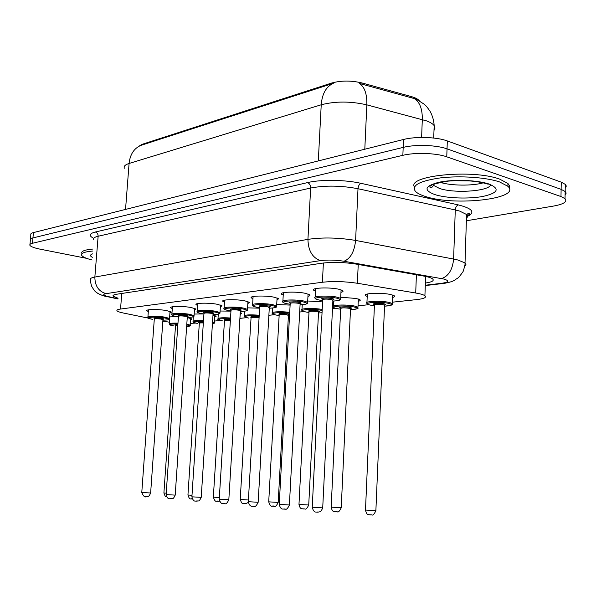 <?xml version="1.0" encoding="UTF-8"?>
<svg xmlns="http://www.w3.org/2000/svg" width="596" height="596" viewBox="0 0 596 596"><rect width="100%" height="100%" fill="white"/><g stroke="black" fill="none" stroke-linecap="round" stroke-linejoin="round"><path stroke-width="0.89" d="M315.463 291.109L313.801 290.304C310.166 287.883 329.096 287.011 338.714 289.216L342.752 290.632C343.519 291.31 342.923 291.876 340.964 292.345M283.227 295.027L281.617 294.245C278.362 291.995 296.07 291.288 305.443 293.336L309.689 294.789C310.367 295.415 309.786 295.929 307.953 296.346M252.957 298.715L251.4 297.948C248.472 295.862 265.093 295.296 274.227 297.21L278.645 298.685L276.961 300.108M224.476 302.194L222.956 301.442C220.326 299.505 235.979 299.058 244.874 300.846L249.456 302.336L247.817 303.64M197.634 305.472L196.159 304.75C193.775 302.947 208.563 302.589 217.227 304.273L221.95 305.77L220.356 306.962M172.289 308.579L170.851 307.871C168.69 306.195 182.696 305.927 191.145 307.514L195.987 309.011L194.43 310.099M148.322 311.522L146.921 310.836C144.962 309.272 158.253 309.071 166.485 310.568L171.439 312.058L169.927 313.064M367.218 296.443L365.564 295.683C361.779 293.284 381.418 292.36 390.738 294.551L394.276 295.795C395.059 296.45 394.47 297.017 392.511 297.486M340.726 297.248L356.207 298.462L359.954 299.743C360.647 300.354 360.081 300.868 358.241 301.293M307.707 300.987L322.585 301.911M276.715 304.519L290.118 305.092M247.564 307.856L259.632 308.169M220.095 311.023L230.957 311.127M194.169 314.04L203.81 313.95M169.651 316.916L176.744 316.603M187.263 317.549L192.001 318.942L190.549 319.866M162.85 321.095L169.465 322.212M419.189 100.597C417.826 99.011 415.211 97.677 411.359 96.589L362.055 82.978C351.282 80.423 341.165 80.438 331.704 83.023L141.833 144.418L138.6 146.452M190.31 323.405L195.495 323.084M392.317 302.194L416.634 299.609C424.024 298.752 426.781 297.464 424.911 295.735C423.503 294.722 420.441 293.813 415.71 293.009L357.369 283.264C344.898 281.424 333.246 281.089 322.406 282.251L120.548 309.041C117.583 309.458 116.414 310.054 117.062 310.836C117.784 311.574 119.938 312.319 123.514 313.056L148.344 318.13M214.471 321.065L220.393 320.439M239.994 318.361L246.699 317.646M268.87 315.291L274.532 314.695M299.676 312.021L304.049 311.559M332.501 308.542L335.392 308.236M358.04 305.83L368.738 304.698M212.995 315.068L216.214 316.185L214.716 317.191M240.248 312.58L241.76 313.28L240.233 314.368M86.606 258.336L40.148 249.173C34.218 247.966 30.798 246.677 29.897 245.299C29.502 244.464 30.359 243.786 32.467 243.272L402.859 155.318C414.92 152.293 436.339 153.016 446.762 156.822L560.978 196.546L561.119 189.349L565.164 191.525C566.379 192.717 566.356 193.901 565.097 195.086C566.356 193.901 566.379 192.717 565.164 191.525L561.119 189.349L447.045 148.873L561.119 189.349L561.261 182.167L565.299 184.387C566.52 185.602 566.491 186.816 565.231 188.023M402.859 155.318L403.179 147.398C415.233 144.284 436.63 144.992 447.045 148.873C436.63 144.992 415.233 144.284 403.179 147.398L32.936 237.931L403.179 147.398L403.499 139.486C415.546 136.29 436.92 136.983 447.32 140.939L561.261 182.167M30.374 240.009C29.979 239.152 30.836 238.46 32.936 237.931C30.836 238.46 29.979 239.152 30.374 240.009L29.979 244.427M469.67 213.74L466.713 214.262M416.351 99.145L359.403 83.44C364.618 86.897 367.099 94.034 366.838 104.851C350.582 101.164 335.377 101.141 321.229 104.777C322.108 93.788 326.146 86.629 333.335 83.306L140.805 145.402C133.973 148.426 130.062 154.453 129.079 163.468C125.145 164.727 123.566 166.306 124.348 168.206M30.448 239.115L30.843 234.72C30.456 233.848 31.312 233.14 33.413 232.596L403.499 139.486M560.978 196.546L565.03 198.677C567.519 201.716 563.742 204.175 553.691 206.037L466.37 220.781M425.38 283.048C432.033 282.057 434.447 280.679 432.629 278.913C431.236 277.833 428.219 276.872 423.57 276.037L356.587 264.155C344.078 262.203 332.389 261.897 321.535 263.246L116.63 294.245C113.702 294.715 112.547 295.363 113.18 296.205L118.038 298.231M92.119 259.998C86.182 258.493 82.702 256.943 81.689 255.349C80.743 253.225 84.461 251.78 92.842 251.02M81.846 253.412C80.907 251.266 84.625 249.806 93.006 249.031M499.642 181.966L507.889 186.302C522.156 198.87 454.45 206.425 425.559 196.516C420.657 194.996 417.274 193.283 415.419 191.368C411.262 185.43 419.569 180.938 440.355 177.906C460.142 175.537 486.247 177.332 499.642 181.966M414.429 187.017C406.688 175.619 472.628 168.914 499.724 179.15L507.963 183.508L509.483 185.848L509.252 188.18M411.359 96.589L411.307 97.774M362.055 82.978L362.003 84.192M331.704 83.023L331.667 83.85M141.833 144.418L141.781 145.096M121.74 293.47L120.548 309.041M323.382 262.992L322.406 282.251M358.233 264.445L357.369 283.264M416.403 274.763L415.71 293.009M434 130.464L434.998 128.08L434.171 125.637C432.912 123.901 430.416 122.336 426.676 120.921L366.838 104.851L364.804 149.224M318.309 160.92L321.229 104.777L129.079 163.468L125.54 209.42M414.227 98.519C419.763 101.953 422.46 108.964 422.303 119.55L421.618 137.445M33.413 232.596L32.467 243.272M447.32 140.939L446.762 156.822M425.298 285.238L441.547 283.316C448.982 282.213 449.697 280.783 443.7 279.025L343.974 261.249C335.533 259.923 327.666 259.722 320.372 260.638L106.051 293.649C102.363 294.379 103.101 295.363 108.278 296.599L118.001 298.7M108.278 296.599L106.915 296.57C104.613 296.331 101.581 295.273 97.819 293.388C95.39 291.399 95.457 292.763 91.538 286.05C90.145 280.537 90.54 281.141 90.51 279.829C89.72 278.66 91.173 277.729 94.853 277.051L307.938 239.361C322.6 237.238 338.483 237.588 355.603 240.434L453.623 259.059L457.996 260.027L465.022 262.94C466.303 264.058 466.236 265.123 464.813 266.144M466.452 218.263C467.763 217.048 467.808 215.789 466.571 214.493L459.605 211.066L455.269 209.956L453.623 259.059C452.535 269.742 448.497 276.253 441.517 278.578M93.728 238.34C88.603 235.748 89.139 233.639 95.33 232.008L307.536 182.592C320.685 179.381 345.062 179.687 360.945 183.322L458.324 204.897C472.516 208.525 475.563 212.355 467.473 216.378M106.051 293.649C98.66 291.466 94.928 285.931 94.853 277.051L98.139 236.24C94.459 237.111 92.998 238.251 93.758 239.659M343.974 261.249C350.515 258.642 354.397 251.706 355.603 240.434L358.002 188.723C341.024 185.512 325.237 185.281 310.65 188.031L98.139 236.24C98.124 234.042 97.193 232.634 95.33 232.008M458.324 204.897C456.551 205.627 455.53 207.311 455.269 209.956L358.002 188.723C358.293 185.937 359.276 184.142 360.945 183.322M320.372 260.638C312.349 257.673 308.207 250.581 307.938 239.361L310.65 188.031C310.59 185.267 309.555 183.449 307.536 182.592M117.978 298.961L105.775 296.324M445.607 283.13L441.547 283.316M177.906 323.963C169.041 323.911 167.7 324.574 173.876 325.952L173.838 325.952C167.461 324.507 170.53 325.118 169.331 324.12C169.048 323.293 171.924 322.98 177.966 323.166M166.515 496.677C165.762 497.273 164.898 496.036 163.907 492.974L166.217 493.175M177.809 325.423L175.5 325.826L163.907 492.952M186.816 324.09L190.191 325.133L190.102 325.58M175.351 325.334C174.218 324.872 175.053 324.634 177.861 324.626M190.653 318.301L190.191 325.133C191.16 325.617 189.975 326.139 186.637 326.69C190.437 326.355 190.474 325.759 186.764 324.909M170.039 311.38L169.547 318.473C169.629 319.218 169.838 320.052 162.917 320.194C170.084 320 170.672 319.262 164.682 317.973C154.185 316.156 141.766 317.646 152.755 319.352L152.718 319.352C145.931 317.802 149.142 318.42 147.89 317.385C146.162 316.051 157.888 315.91 165.159 317.199L169.547 318.473L169.443 318.964M154.804 318.838C152.799 317.847 155.087 317.675 161.665 318.324C164.146 318.793 164.414 319.151 162.484 319.382M162.939 319.776L161.188 319.091C157.091 318.599 154.789 318.622 154.29 319.165L141.781 492.482L150.632 492.996C148.449 498.055 147.681 495.812 146.728 496.535C145.029 497.69 143.383 496.349 141.781 492.512M146.37 496.557L145.275 496.475M92.335 257.323C89.84 255.96 89.936 254.805 92.611 253.859M203.437 321.453C193.104 321.229 191.122 321.9 197.477 323.464L197.44 323.464C190.452 321.765 194.43 322.57 193 321.609C192.791 320.633 196.293 320.313 203.489 320.633M203.34 322.935C200.561 322.823 199.228 322.957 199.325 323.33L187.941 494.993L191.994 495.328M192.329 499.023L191.405 498.941M212.556 321.833L214.374 322.555L214.269 323.054M199.176 322.831C197.932 322.227 199.34 321.996 203.392 322.123M214.828 315.53L214.374 322.555C214.88 322.957 214.225 323.457 212.414 324.038C214.128 323.702 214.158 323.27 212.496 322.727M230.473 318.838C218.65 318.406 215.953 319.069 222.39 320.834L222.338 320.834C218.516 320.037 217.063 319.419 217.98 318.964C217.927 317.817 222.107 317.497 230.525 317.996M230.376 320.41C226.577 320.097 224.61 320.194 224.469 320.708L213.338 497.146L219.343 497.608M218.054 501.303L216.907 501.214M239.808 319.754L239.778 320.395M224.327 320.194C223.127 319.426 225.169 319.218 230.429 319.568M259.171 316.118C248.487 314.889 239.696 316.58 248.703 318.063L248.651 318.063C245.001 317.296 243.578 316.67 244.375 316.178C244.584 314.822 249.538 314.509 259.223 315.247M250.901 317.415C250.074 316.446 252.801 316.297 259.074 316.968L259.118 316.975M259.066 317.884L258.53 317.772C254.097 317.236 251.601 317.288 251.043 317.929L240.225 499.426L248.398 499.999M245.09 503.717L243.898 503.62M289.671 313.31C278.853 311.663 266.539 313.421 276.551 315.12L279.151 315.507L276.492 315.12C273.013 314.39 271.627 313.757 272.32 313.228C270.204 311.775 281.558 311.209 289.723 312.393M279.04 314.464C278.19 313.429 281.021 313.265 287.54 313.965C289.708 314.42 289.894 314.792 288.091 315.083M288.419 315.507L286.967 314.8C282.355 314.234 279.755 314.301 279.174 314.993L268.714 501.847L278.183 502.413M273.758 506.272L272.514 506.168M288.389 316.022L289.522 315.999L288.389 316.029M194.549 308.311L194.065 315.612C194.169 316.357 194.4 317.288 187.271 317.452C194.564 317.221 195.227 316.454 189.267 315.128C178.673 313.235 165.539 314.815 176.669 316.58L178.398 316.841L176.625 316.588C170.091 315.068 173.056 315.634 171.864 314.591C169.957 313.168 182.316 312.967 189.774 314.33L194.065 315.612L193.946 316.163M178.435 316.208L178.234 315.82L178.927 316.044C176.952 315.008 179.344 314.822 186.086 315.493C188.522 315.977 188.79 316.342 186.891 316.588M187.3 316.998L185.579 316.29C181.326 315.768 178.942 315.805 178.435 316.394L166.12 494.591L175.202 495.12M170.851 498.785L169.718 498.696M203.929 313.965L201.902 313.66C197.812 312.781 196.248 312.11 197.216 311.648C195.115 310.114 208.16 309.845 215.819 311.291L219.999 312.572L219.864 313.198M220.475 305.055L219.999 312.572C219.991 313.317 220.691 314.315 213.025 314.554C220.453 314.286 221.205 313.474 215.283 312.118C204.592 310.144 190.69 311.812 201.947 313.66L203.929 313.958M204.376 313.101C202.484 312.006 205.002 311.805 211.915 312.505C214.307 312.989 214.567 313.369 212.697 313.638M213.055 314.055L211.386 313.325C206.961 312.781 204.488 312.825 203.959 313.466L191.897 496.818L201.217 497.369M196.777 501.147L195.607 501.05M230.972 310.911L228.663 310.561C224.737 309.711 223.202 309.033 224.074 308.534C221.749 306.888 235.562 306.538 243.414 308.072L247.474 309.346L247.318 310.054M247.943 301.598L247.474 309.346C246.751 310.151 249.627 310.985 240.315 311.485C247.876 311.179 248.726 310.322 242.855 308.922C232.082 306.865 217.324 308.639 228.715 310.561L230.972 310.903M230.868 309.838C229.952 308.788 232.76 308.624 239.279 309.339C241.633 309.823 241.879 310.218 240.032 310.516M240.352 310.941L238.728 310.181C234.116 309.607 231.539 309.674 231.002 310.36L219.239 499.187L228.819 499.753M224.29 503.65L223.068 503.553M433.56 184.693L432.964 184.44M490.724 184.648C489.703 191.249 454.524 193.693 439.49 188.448L433.538 185.363L432.905 184.462M489.063 184.045C500.193 188.828 498.152 192.955 482.954 196.434C468.605 199.131 446.68 198.304 435.035 194.654C423.19 190.198 424.531 186.056 439.051 182.234C453.407 179.195 477.456 180.052 489.063 184.045M483.267 182.838C472.121 186.071 450.777 185.788 440.094 182.316M322.16 310.456L321.676 310.36C311.373 308.274 295.057 310.062 306.076 312.006L308.981 312.446L306.009 312.006C302.753 311.328 301.397 310.695 301.949 310.114C299.259 308.356 314.315 307.864 322.205 309.48M308.877 311.35C308.005 310.24 310.956 310.047 317.735 310.777C319.851 311.246 320.022 311.626 318.242 311.931L319.203 311.522L318.54 312.088L317.132 311.641C312.319 311.045 309.607 311.127 309.011 311.879L298.976 504.417L308.728 505.006M318.525 312.371L308.721 505.05C307.096 508.403 305.8 509.699 304.847 508.932L302.194 508.783C301.345 508.015 300.347 509.774 298.976 504.462M304.198 508.984L302.902 508.88M318.495 312.937L322.041 312.744L318.495 312.945M358.352 299.006L357.973 307.156C356.05 307.983 362.74 308.378 350.485 309.667C358.099 309.242 359.276 308.341 354.017 306.947C343.676 304.772 326.317 306.664 337.425 308.698L340.674 309.197L337.343 308.698C334.326 308.072 333.022 307.447 333.425 306.813C330.422 304.914 346.619 304.31 354.657 306.061L357.973 307.156L357.794 308.043M340.986 308.147C336.509 307.126 345.062 306.381 349.822 307.394C351.886 307.864 352.035 308.259 350.277 308.586L351.215 308.139L350.53 308.721L349.181 308.281C344.153 307.663 341.322 307.76 340.703 308.579L331.167 507.144L341.225 507.762M350.515 309.041L341.225 507.814C339.549 511.249 338.252 512.582 337.336 511.8L334.483 511.651C333.626 510.876 332.538 512.627 331.167 507.196M336.591 511.867L335.235 511.755M392.615 295.035L392.265 303.461C390.082 304.318 397.621 304.623 384.532 306.173C392.302 305.696 393.613 304.742 388.45 303.319C378.087 301.032 359.582 303.051 370.772 305.182L374.407 305.741L370.682 305.182C367.911 304.616 366.652 303.982 366.913 303.304C363.567 301.263 380.904 300.526 389.128 302.395L392.265 303.461L392.079 304.452M374.668 304.616C370.056 303.543 379.168 302.723 383.98 303.789C385.985 304.265 386.111 304.675 384.368 305.018M384.562 305.495L383.31 304.712C378.035 304.057 375.085 304.176 374.437 305.07L365.49 510.057L375.875 510.705M371.129 514.944L369.706 514.825M269.273 308.221C276.984 307.871 277.937 306.977 272.126 305.532C261.272 303.386 245.589 305.264 257.107 307.275L259.662 307.67L257.047 307.275C253.33 306.471 251.832 305.793 252.57 305.234C249.985 303.461 264.654 303.021 272.715 304.66L276.633 305.919L276.462 306.716M260.02 306.672C258.247 305.45 261.018 305.219 268.327 305.971C270.629 306.471 270.867 306.873 269.042 307.193M269.31 307.633L267.738 306.843C262.933 306.247 260.251 306.322 259.7 307.074L248.301 501.698L258.15 502.286M253.524 506.309L252.25 506.205M290.17 304.243L287.205 303.781C283.726 303.029 282.273 302.343 282.854 301.74C279.978 299.833 295.601 299.274 303.885 301.025L307.64 302.269L307.462 303.163M308.072 294.014L307.64 302.269C307.618 303.088 308.631 304.392 300.064 304.772C307.923 304.355 308.989 303.416 303.26 301.934C292.338 299.676 275.643 301.68 287.279 303.781L290.17 304.228M290.475 303.155C286.102 302.105 294.327 301.382 299.214 302.395C301.464 302.902 301.688 303.319 299.877 303.662L300.801 303.215L300.116 303.796L298.596 303.297C293.567 302.671 290.774 302.761 290.2 303.587L279.233 504.38L289.388 504.991M300.101 304.116L289.388 505.043C287.734 508.492 286.385 509.841 285.335 509.088C283.838 508.41 280.992 511.174 279.226 504.425M284.65 509.148L283.324 509.036M341.083 289.835L340.674 298.365C340.659 299.207 341.799 300.637 332.866 301.084C340.89 300.608 342.074 299.617 336.435 298.089C325.461 295.728 307.648 297.866 319.396 300.064L322.652 300.578L319.314 300.064C316.089 299.363 314.681 298.685 315.113 298.03C311.894 295.966 328.597 295.273 337.098 297.151L340.674 298.365L340.487 299.363M322.57 299.319C318.86 298.231 327.435 297.568 332.121 298.589C334.311 299.095 334.512 299.535 332.732 299.892M332.903 300.369L331.465 299.52C326.206 298.857 323.278 298.969 322.689 299.87L312.237 507.233L322.712 507.874M317.869 512.165L316.476 512.053M313.801 290.304L313.861 289.254M281.617 294.245L281.67 293.306M251.4 297.948L251.445 297.121M222.956 301.442L223.008 300.712M196.159 304.75L196.196 304.102M170.851 307.871L170.888 307.298M146.921 310.836L146.959 310.33M365.564 295.683L365.609 294.64M425.626 276.432L424.911 295.735M415.963 99.011L424.292 104.255C425.961 106.043 425.484 104.665 430.096 111.348C432.525 115.766 433.881 120.526 434.171 125.637L433.717 138.041M565.299 184.387L565.03 198.677M425.291 285.573L442.85 283.51C449.31 282.541 453.482 281.267 455.359 279.688C457.922 277.557 457.37 279.755 463.092 271.553C465.625 263.566 464.902 264.684 465.022 262.94L466.571 214.493L469.104 213.01C470.669 213.316 469.804 214.433 466.512 216.37M113.247 295.303L113.18 296.205M169.361 323.725L169.838 316.886M175.5 325.677L175.291 325.274L176.088 325.505M154.833 318.83L154.088 318.599L154.297 319.002M150.632 493.019L162.954 319.605L163.535 319.076L162.462 319.374M147.92 316.953L148.441 309.845M187.941 495.015C190.042 501.199 190.668 497.936 192.322 499.001M193.03 321.17L193.32 316.826M199.325 323.166L199.124 322.779L199.869 322.995M213.338 497.176C215.745 503.754 216.102 500.126 218.494 501.281L219.529 501.124M218.009 318.473L218.285 314.174M239.771 320.41L240.344 312.609M224.469 320.514L224.275 320.141L224.968 320.35M240.218 499.463C242.699 506.198 242.982 502.517 245.582 503.687L248.301 502.488M244.412 315.619L244.673 311.239M251.043 317.72L250.856 317.355L251.497 317.556M288.069 315.068L289.075 314.695L288.434 315.254L278.183 502.458C276.611 505.713 275.322 506.973 274.316 506.228C271.493 505.058 271.277 508.775 268.714 501.884M272.357 312.609L272.618 308.08M279.174 314.755L279.002 314.412L279.591 314.599M186.861 316.58L187.911 316.267L187.308 316.804L175.202 495.149C172.743 500.342 172.721 497.898 171.253 498.763C170.203 497.958 167.96 500.893 166.12 494.62M171.901 314.107L172.408 306.791M204.413 313.094L203.78 312.885L203.959 313.258M212.668 313.63L213.688 313.287L213.07 313.831L201.217 497.399C198.542 502.868 198.788 500.141 197.239 501.117C196.129 500.312 193.693 503.27 191.897 496.855M197.254 311.097L197.76 303.573M231.412 309.965L230.831 309.778L231.002 310.129M240.009 310.501L241 310.136L240.367 310.687L228.819 499.791C227.247 503.076 225.906 504.35 224.811 503.613C223.604 502.838 221.101 505.78 219.239 499.225M224.118 307.916L224.603 300.16M507.889 186.302L507.963 183.508M489.405 184.164L487.543 184.03M486.977 183.851C476.629 180.879 463.792 179.955 448.46 181.095C434.052 183.508 428.01 185.706 430.334 187.688C431.258 188.038 432.323 187.263 433.538 185.363L433.583 184.171M453.645 180.707L469.79 180.893M301.986 309.413L302.239 304.69M309.004 311.619L309.384 311.462M333.462 306.024L333.7 301.055M384.338 305.003L385.292 304.541L384.576 305.137L375.875 510.757C374.146 514.288 372.858 515.659 372.001 514.862L368.917 514.721C367.955 513.901 366.898 515.682 365.482 510.116M366.95 302.418L367.322 294.014M277.088 297.925L276.633 305.919C275.918 306.746 278.921 307.64 269.273 308.229M269.012 307.178L269.988 306.784L269.325 307.35L258.15 502.331C256.541 505.699 255.2 507.01 254.12 506.265C252.786 505.55 250.134 508.388 248.294 501.743M252.615 304.541L253.084 296.54M282.899 300.95L283.361 292.703M332.695 299.877L333.633 299.416L332.918 300.012L322.712 507.926C319.903 514.013 319.829 511.018 318.666 512.091C316.93 511.428 314.055 514.229 312.23 507.285M315.157 297.136L315.597 288.613"/></g></svg>
